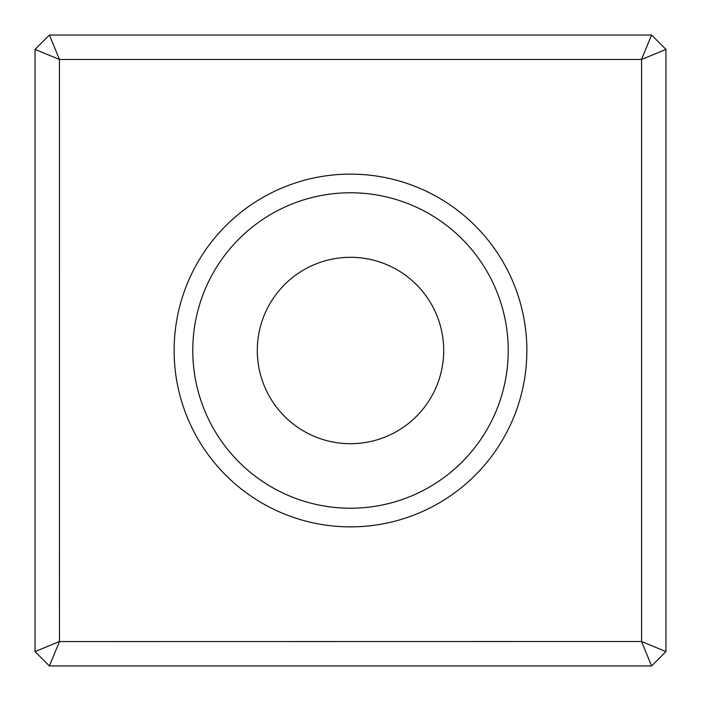 <?xml version="1.0" encoding="UTF-8"?>
<svg xmlns="http://www.w3.org/2000/svg" width="701" height="701" viewBox="0 0 701 701"><rect width="100%" height="100%" fill="white"/><g stroke="black" fill="none" stroke-linecap="round" stroke-linejoin="round"><path stroke-width="1.05" d="M59.427 641.511L35.05 651.615L35.05 49.385L59.427 59.489L59.489 641.573L641.573 641.511L665.95 651.615L651.615 665.95L641.511 641.573M665.95 651.615L665.95 49.385L641.573 59.489L59.427 59.489M641.573 641.511L641.573 59.489M526.863 350.5A176.363 176.363 0 0 0 262.314 197.761A176.363 176.363 0 0 0 262.314 503.239A176.363 176.363 0 0 0 526.863 350.5M35.05 651.615L49.385 665.95L59.489 641.573M651.615 665.95L49.385 665.95M35.05 49.385L49.385 35.05L651.615 35.05L641.511 59.427M49.385 35.05L59.489 59.427M665.95 49.385L651.615 35.05M443.698 350.5A93.198 93.198 0 0 1 350.5 443.698A93.198 93.198 0 0 1 257.302 350.5A93.198 93.198 0 0 1 350.5 257.302A93.198 93.198 0 0 1 443.698 350.5M508.225 350.5A157.725 157.725 0 0 0 350.5 192.775A157.725 157.725 0 0 0 192.775 350.5A157.725 157.725 0 0 0 350.5 508.225A157.725 157.725 0 0 0 508.225 350.5"/></g></svg>

